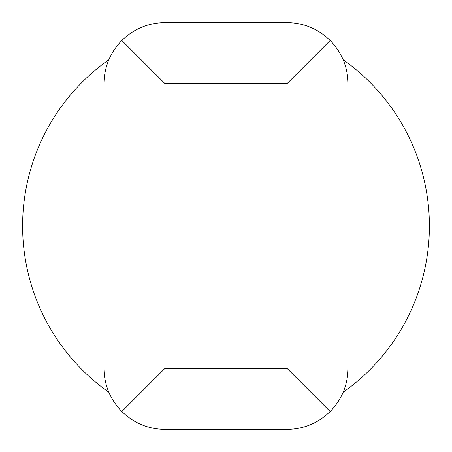 <?xml version="1.0" encoding="UTF-8"?>
<svg xmlns="http://www.w3.org/2000/svg" width="452" height="452" viewBox="0 0 452 452"><rect width="100%" height="100%" fill="white"/><g stroke="black" fill="none" stroke-linecap="round" stroke-linejoin="round"><path stroke-width="0.68" d="M343.175 59.743A203.4 203.4 0 0 1 343.175 392.257M121.831 411.529L164.98 368.38L164.98 83.62L121.831 40.471C110.186 52.5 104.231 66.885 103.96 83.62L103.96 368.38C104.231 385.115 110.186 399.5 121.831 411.529C133.86 423.174 148.245 429.129 164.98 429.4L287.02 429.4C303.755 429.129 318.14 423.174 330.169 411.529C341.814 399.5 347.769 385.115 348.04 368.38L348.04 83.62C347.769 66.885 341.814 52.5 330.169 40.471L287.02 83.62L287.02 368.38L330.169 411.529M330.169 40.471C318.14 28.826 303.755 22.871 287.02 22.6L164.98 22.6C148.245 22.871 133.86 28.826 121.831 40.471M108.825 392.257A203.4 203.4 0 0 1 108.825 59.743M164.98 368.38L287.02 368.38M164.98 83.62L287.02 83.62"/></g></svg>
